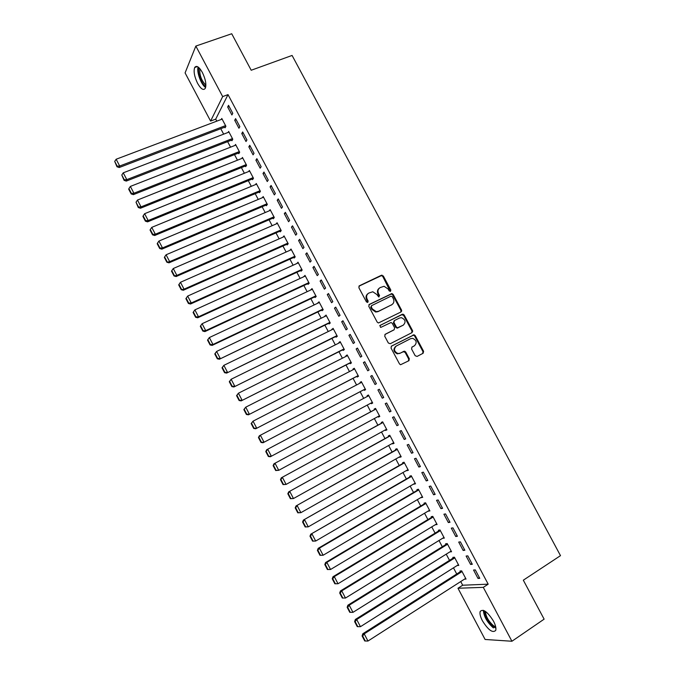 <?xml version="1.0" encoding="UTF-8"?>
<svg xmlns="http://www.w3.org/2000/svg" width="675" height="675" viewBox="0 0 675 675"><rect width="100%" height="100%" fill="white"/><g stroke="black" fill="none" stroke-linecap="round" stroke-linejoin="round"><path stroke-width="1.01" d="M390.479 291.364L390.825 290.031L383.324 276.007L381.409 275.265L359.387 285.787L358.864 287.71L366.424 301.902L367.791 302.417L368.153 301.058L367.175 299.227C366.036 296.519 366.584 294.46 368.837 293.051L372.811 291.769L376.861 294.519L378.717 296.949L379.552 295.515L378.574 293.692C377.435 291.001 377.975 288.959 380.202 287.558L384.083 286.293L388.167 289.035L389.137 290.858L390.479 291.364M390.285 291.431L382.767 276.455L381.468 275.594L358.906 286.2M367.622 302.476L366.635 299.641L367.175 299.227M379.012 296.924L378.025 294.114L378.574 293.692M482.414 620.772C480.33 616.714 479.579 613.617 480.17 611.483C483.072 608.496 487.51 611.702 493.476 621.101C495.56 625.168 496.311 628.265 495.728 630.391C492.742 633.336 488.303 630.129 482.414 620.772M197.615 83.379C194.408 76.697 193.421 71.407 194.67 67.525C196.467 65.095 199.024 66.732 202.348 72.436C205.563 79.169 206.55 84.459 205.31 88.298C203.487 90.728 200.922 89.092 197.615 83.379M415.167 355.717L417.082 356.425L423.124 353.261L423.605 351.312L415.218 335.627L414.07 334.792L391.534 346.073L391.027 348.038L399.49 363.918L400.57 364.736L408.831 360.745L409.32 358.779L405.709 352.012L404.603 351.177L400.115 353.202L397.896 353.514C394.006 351.489 393.474 348.992 396.284 346.022L410.619 338.664L412.678 338.344C416.618 340.293 417.201 342.773 414.425 345.786L412.054 347.017L411.564 348.975L415.167 355.717M460.738 581.546L462.687 585.225L488.185 584.17L228.015 94.618L222.674 96.593L210.592 121.07L185.085 72.908L195.843 46.069L222.674 96.593M488.185 584.17L483.3 587.351L511.92 641.25L485.106 639.47L457.979 588.246L483.3 587.351M195.843 46.069L231.719 33.75L251.201 70.251L292.081 55.443L560.495 555.652L523.319 580.188L544.117 619.152L511.92 641.25M401.034 311.96L401.524 310.036L393.179 294.427L391.922 293.574L369.318 304.408L368.795 306.349L377.215 322.144L378.405 322.988L401.034 311.96M404.182 314.997L412.552 330.649L412.062 332.589L390.277 343.718L388.336 343.001L384.725 336.218L385.231 334.26L394.141 329.754L394.639 327.814L392.251 323.342L391.07 322.498L381.046 327.274L380.506 327.358L380.042 325.401L402.983 314.153L404.182 314.997L403.599 315.394L411.961 331.02L412.552 330.649M470.576 564.427L472.306 564.292L467.834 555.871L466.121 556.04L470.576 564.427L471.926 563.574M454.461 557.246L355.345 619.464L356.704 619.515L360.45 626.687L458.426 564.713L457.144 565.532L458.789 565.397L454.444 557.204L452.815 557.373L453.178 558.048M455.743 536.498L457.414 536.254L452.959 527.867L451.297 528.137L455.743 536.498L457.102 535.655M442.673 538.237L444.319 538.118L439.99 529.959L438.421 530.212L438.775 530.888M440.952 508.655L442.581 508.317L438.134 499.956L436.531 500.318L440.952 508.655L442.319 507.836M428.245 511.026L429.899 510.933L425.587 502.791L424.06 503.137L424.423 503.812M426.22 480.904L427.79 480.473L423.36 472.137L421.808 472.593L426.22 480.904L427.587 480.102M413.868 483.907L415.53 483.832L411.227 475.715L409.759 476.153L410.113 476.828M411.531 453.246L413.049 452.714L408.637 444.412L407.135 444.96L411.531 453.246L412.906 452.461M399.541 456.882L399.769 457.312L401.203 456.815L396.917 448.723L395.491 449.246L395.845 449.921M396.892 425.672L398.351 425.056L393.955 416.77L392.504 417.42L396.892 425.672L398.275 424.913M385.248 429.933L385.535 430.473L386.918 429.882L382.649 421.824L381.274 422.432L381.628 423.107M377.924 389.964L379.325 389.23L377.924 389.964L382.295 398.191L383.687 397.448M379.325 389.222L383.704 397.482L382.295 398.191M367.107 395.702L368.423 395.002L367.107 395.702L367.453 396.368M371.014 403.076L371.351 403.718L372.668 403.009M368.423 395.002L372.684 403.043L371.351 403.718M364.736 361.766L363.395 362.602L367.748 370.803L369.107 369.993L364.736 361.766M356.856 376.38L357.21 377.047L358.493 376.279L354.248 368.272L352.974 369.056L353.27 369.622M350.207 334.403L348.916 335.323L353.253 343.499L354.561 342.605L350.207 334.403M342.765 349.793L343.111 350.46L344.351 349.608L340.116 341.626L338.892 342.495L339.137 342.951M335.72 307.125L334.479 308.137L338.799 316.288L340.057 315.301L335.72 307.125M328.708 323.291L329.062 323.958L330.252 323.021L326.033 315.056L325.038 316.373M321.275 279.931L320.085 281.036L324.397 289.162L325.603 288.082L321.275 279.931M314.702 296.882L315.056 297.54L316.195 296.511L311.985 288.579L310.989 289.87M306.88 252.83L305.741 254.028L310.044 262.119L311.192 260.955L306.88 252.83M300.746 270.548L301.092 271.198L302.181 270.093L297.987 262.187L296.983 263.461M292.528 225.821L291.448 227.104L295.726 235.17L296.831 233.913L292.528 225.821M286.824 244.291L287.17 244.949L288.217 243.751L284.032 235.87L283.027 237.128M278.227 198.889L277.197 200.264L281.467 208.305L282.513 206.963L278.227 198.889M272.953 218.126L273.299 218.776L274.295 217.502L270.127 209.638L269.232 210.819M263.976 172.049L262.988 173.517L267.241 181.533L268.245 180.098L263.976 172.049M259.116 192.037L259.462 192.687L260.415 191.329L256.255 183.49L255.513 184.596M249.767 145.302L248.83 146.855L253.074 154.845L254.028 153.318L249.767 145.302M245.329 166.033L245.675 166.683L246.578 165.24L242.435 157.427L241.81 158.465M235.6 118.631L234.714 120.268L238.942 128.233L239.844 126.622L235.6 118.631M231.584 140.113L231.93 140.754L232.782 139.227L228.656 131.439L228.125 132.427M228.015 94.618L215.705 119.146L216.768 121.154M220.767 128.697L223.653 134.148M227.627 141.649L230.555 147.167M234.503 154.626L237.457 160.194M241.388 167.619L244.375 173.256M248.29 180.638L251.302 186.325M255.192 193.674L258.247 199.429M262.111 206.727L265.199 212.541M269.047 219.805L272.16 225.678M275.982 232.9L279.129 238.84M282.935 246.021L286.116 252.02M289.896 259.158L293.11 265.216M296.873 272.32L300.113 278.438M303.86 285.5L307.133 291.684M310.854 298.696L314.162 304.948M317.858 311.926L321.199 318.229M324.877 325.164L328.252 331.535M331.906 338.428L335.315 344.858M338.943 351.717L342.385 358.206M345.997 365.023L349.473 371.579M353.059 378.346L356.569 384.969M360.129 391.694L363.673 398.377M367.234 405.093L370.761 411.758M374.355 418.534L377.865 425.157M381.493 432L384.978 438.581M388.64 445.492L392.099 452.022M395.795 459L399.237 465.488M402.967 472.525L406.384 478.98M410.147 486.076L413.539 492.488M417.336 499.652L420.711 506.014M424.541 513.245L427.891 519.564M431.755 526.863L435.088 533.14M438.986 540.498L442.294 546.733M446.226 554.158L449.508 560.351M453.473 567.844L456.73 573.995M224.733 127.178L225.07 127.828L225.906 126.259L221.78 118.479L221.29 119.441M228.538 105.334L227.669 107.013L231.896 114.969L232.774 113.307L228.538 105.334M238.452 153.065L238.798 153.714L239.676 152.221L235.541 144.425L234.959 145.437M242.679 131.954L241.768 133.549L246.004 141.531L246.932 139.961L242.679 131.954M252.222 179.027L252.568 179.677L253.488 178.276L249.345 170.446L248.662 171.518M256.863 158.667L255.901 160.169L260.153 168.176L261.132 166.691L256.863 158.667M266.026 205.073L266.372 205.723L267.351 204.407L263.183 196.552L262.373 197.699M271.097 185.465L270.084 186.882L274.345 194.906L275.375 193.514L271.097 185.465M279.88 231.196L280.226 231.854L281.247 230.614L277.071 222.742L276.092 223.973M285.373 212.347L284.31 213.671L288.588 221.729L289.668 220.43L285.373 212.347M293.777 257.411L294.123 258.061L295.194 256.913L291.009 249.016L289.997 250.282M299.7 239.313L298.586 240.553L302.881 248.636L304.003 247.421L299.7 239.313M307.716 283.702L308.07 284.361L309.184 283.298L304.982 275.375L303.986 276.657M314.069 266.372L312.905 267.519L317.216 275.628L318.389 274.506L314.069 266.372M321.705 310.078L322.051 310.736L323.215 309.757L319.005 301.809L318.009 303.109M328.489 293.515L327.274 294.578L331.594 302.712L332.826 301.674L328.489 293.515M335.728 336.538L336.082 337.196L337.298 336.302L333.07 328.328L332.083 329.653M342.951 320.752L341.685 321.722L346.022 329.881L347.304 328.936L342.951 320.752M349.802 363.074L350.156 363.741L351.422 362.939L347.178 354.94L345.929 355.767L346.199 356.273M357.463 348.072L356.147 348.95L360.501 357.142L361.825 356.29L357.463 348.072M363.918 389.703L364.272 390.369L365.588 389.652L361.327 381.628L360.037 382.371L360.357 382.987M372.026 375.486L370.659 376.27L375.022 384.488L376.405 383.729L372.026 375.486M378.127 416.492L378.439 417.082L379.797 416.45L375.528 408.4L374.186 409.058L374.541 409.725M389.585 411.919L391.027 411.252L386.632 402.983L385.214 403.684L389.585 411.919L390.977 411.168M392.386 443.399L392.648 443.88L394.057 443.34L389.77 435.265L388.378 435.831L388.733 436.506M404.207 439.442L405.692 438.877L401.288 430.582L399.811 431.182L404.207 439.442L405.591 438.674M406.696 470.382L408.358 470.315L404.063 462.215L402.621 462.687L402.975 463.362M418.871 467.058L420.407 466.585L415.994 458.257L414.467 458.764L418.871 467.058L420.247 466.273M421.057 497.458L422.71 497.374L418.399 489.24L416.905 489.637L417.26 490.312M433.578 494.767L435.181 494.387L430.743 486.034L429.165 486.447L433.578 494.767L434.953 493.957M435.451 524.618L437.105 524.517L432.785 516.367L431.232 516.662L431.595 517.337M448.343 522.56L449.989 522.281L445.542 513.903L443.905 514.215L448.343 522.56L449.702 521.733M449.904 551.872L451.55 551.753L447.213 543.569L445.61 543.78L445.972 544.455M463.151 550.454L464.856 550.26L460.392 541.856L458.705 542.076L463.151 550.454L464.501 549.602M464.476 579.15L466.037 579.074L461.683 570.864L460.038 570.983L460.392 571.666M478.01 578.433L479.765 578.34L475.293 569.903L473.546 570.029L478.01 578.433L479.36 577.564M412.746 331.29L412.138 331.602M401.667 310.407L401.06 310.711M462.687 585.225L457.979 588.246M215.705 119.146L210.592 121.07M227.669 107.013L229.137 106.464M234.714 120.268L236.174 119.711M241.768 133.549L243.228 132.983M248.83 146.855L250.282 146.273M255.901 160.169L257.352 159.587M262.988 173.517L264.44 172.927M270.084 186.882L271.536 186.283M277.197 200.264L278.64 199.657M284.31 213.671L285.753 213.055M283.002 237.085L284.361 236.486M291.448 227.104L292.882 226.479M289.955 250.189L291.305 249.59M298.586 240.553L300.021 239.92M296.907 263.317L298.266 262.702M305.741 254.028L307.176 253.378M303.877 276.463L305.227 275.839M312.905 267.519L314.331 266.87M310.863 289.626L312.204 288.993M320.085 281.036L321.511 280.378M317.849 302.813L319.199 302.172M327.274 294.578L328.691 293.903M324.852 316.018L326.194 315.377M334.479 308.137L335.888 307.454M331.872 329.248L333.205 328.59M341.685 321.722L343.102 321.03M338.892 342.495L340.225 341.837M401.11 311.47L401.659 311.192M348.916 335.323L350.325 334.623M345.929 355.767L347.262 355.092M356.147 348.95L357.556 348.241M352.974 369.056L354.308 368.381M363.395 362.602L364.804 361.884M360.037 382.371L361.361 381.679M370.659 376.27L372.052 375.545M378.439 417.082L379.755 416.365M385.535 430.473L386.851 429.747M392.648 443.88L393.955 443.146M399.769 457.312L401.077 456.57M406.898 470.762L408.206 470.019M414.045 484.237L415.344 483.477M421.2 497.737L422.499 496.969M428.363 511.253L429.663 510.477M435.544 524.787L436.835 524.002M442.733 538.346L444.023 537.553M449.938 551.931L451.221 551.129M379.24 288.217C377.35 289.702 376.945 291.668 378.025 294.114M367.858 293.726C365.96 295.22 365.555 297.194 366.635 299.641M400.832 312.061L400.942 310.433L392.605 294.84L391.357 293.988L368.879 304.771M392.268 296.705L390.926 296.19L371.672 305.615L371.309 306.973L372.338 308.914L376.228 311.639L378.548 311.251L391.694 304.762C393.896 303.353 394.436 301.303 393.289 298.62L392.268 296.705M371.41 305.809L370.761 307.378L371.309 306.973M391.939 304.636L377.992 311.656L375.671 312.044L371.79 309.319L370.761 307.378M411.767 332.733L411.961 331.02M384.885 334.522L393.787 329.991M379.738 325.654L402.275 314.272M402.713 325.502L403.304 325.122C406.114 322.059 405.489 319.587 401.439 317.689L399.499 318.018L394.453 320.549L393.955 322.49L396.343 326.953L397.507 327.797L403.304 325.122L398.258 327.67M394.2 320.718L393.382 322.869L393.955 322.49M397.685 328.05L395.761 327.333L393.382 322.869M403.599 315.394L401.692 314.668M414.121 345.971L411.809 347.186M395.702 346.376C392.892 349.346 393.432 351.835 397.313 353.86L400.115 353.202M408.417 360.965L408.729 359.108L405.118 352.358L403.194 351.65L399.532 353.548M422.693 353.489L422.997 351.658L414.619 335.99L413.471 335.154L391.238 346.283M225.56 125.609L119.694 166.025L116.151 159.241L222.126 119.129M117.188 166.16L114.699 161.409L116.986 166.767L117.188 166.16L119.694 166.025L119.188 167.535L225.593 126.849M116.151 159.241L114.699 161.409M116.986 166.767L119.188 167.535M232.445 138.578L126.799 179.626L123.247 172.825L229.002 132.089M124.284 179.752L121.795 174.994L124.073 180.335L124.284 179.752L126.799 179.626L126.267 181.086L232.487 139.759M123.247 172.825L121.795 174.994M124.073 180.335L126.267 181.086M239.33 151.571L133.92 193.236L130.359 186.427L235.887 145.074M131.397 193.362L128.908 188.595L128.689 189.169L131.178 193.928L131.397 193.362L133.92 193.236L133.363 194.653L239.406 152.685M130.359 186.427L128.908 188.595M131.178 193.928L133.363 194.653M205.816 86.375C201.774 84.814 196.914 71.575 199.007 67.753M199.834 68.631C199.378 75.06 201.395 80.578 205.883 85.185M198.104 67.011C196.4 71.803 201.234 84.966 205.605 87.497M495.889 628.071L493.121 626.746C487.342 621.498 484.447 616.182 484.456 610.799M485.468 611.432C485.814 616.477 488.514 621.253 493.577 625.759L495.703 626.881M483.351 610.301C483.865 616.562 487.215 622.443 493.4 627.936M246.232 164.582L141.041 206.879L137.481 200.053L242.781 158.077M138.518 206.997L136.021 202.222L138.291 207.546L138.518 206.997L141.041 206.879L140.459 208.246L246.333 165.628M137.481 200.053L136.021 202.222M138.291 207.546L140.459 208.246M253.142 177.618L148.188 220.539L144.61 213.705L249.691 171.104M145.657 220.649L143.159 215.865L142.923 216.405L145.412 221.181L145.657 220.649L148.188 220.539L147.58 221.856L253.277 178.597M144.61 213.705L143.159 215.865M145.412 221.181L147.58 221.856M260.069 190.671L155.334 234.217L151.757 227.374L256.601 184.148M152.803 234.326L150.297 229.542L150.053 230.057L152.55 234.841L152.803 234.326L155.334 234.217L154.702 235.499L260.246 191.573M151.757 227.374L150.297 229.542M152.55 234.841L154.702 235.499M267.005 203.749L162.498 247.927L158.912 241.068L263.537 197.21M159.958 248.029L157.452 243.228L157.199 243.734L159.697 248.518L159.958 248.029L162.498 247.927L161.84 249.159L267.233 204.567M158.912 241.068L157.452 243.228M159.697 248.518L161.84 249.159M273.949 216.844L169.67 261.655L166.084 254.787L270.473 210.296M167.13 261.757L164.616 256.947L164.354 257.428L166.86 262.229L169.67 261.655L168.995 262.837L274.236 217.569M166.084 254.787L164.616 256.947M166.86 262.229L168.995 262.837M280.901 229.964L176.858 275.4L173.264 268.523L277.425 223.4M174.31 275.501L171.796 270.683L171.518 271.148L174.032 275.957L176.858 275.4L176.15 276.539L281.239 230.605M173.264 268.523L171.796 270.683M174.032 275.957L176.15 276.539M287.871 243.101L184.056 289.178L180.461 282.285L284.386 236.528M181.507 289.263L178.985 284.445L178.698 284.892L181.212 289.702L184.056 289.178L183.322 290.267L288.183 243.692M180.461 282.285L178.985 284.445M181.212 289.702L183.322 290.267M185.887 298.654L188.409 303.48L188.713 303.058L186.19 298.232L185.887 298.654L187.658 296.072L291.355 249.674M294.848 256.255L191.27 302.974L190.51 304.02L295.135 256.795M186.19 298.232L187.658 296.072L191.27 302.974L188.713 303.058M188.409 303.48L190.51 304.02M193.092 312.441L195.615 317.275L195.927 316.87L193.404 312.036L193.092 312.441L194.881 309.876L298.342 262.845M301.835 269.435L198.492 316.794L197.707 317.79L302.096 269.924M193.404 312.036L194.881 309.876L198.492 316.794L195.927 316.87M195.615 317.275L197.707 317.79M200.306 326.253L202.838 331.087L203.158 330.708L200.627 325.865L200.306 326.253L202.103 323.713L305.336 276.033M308.829 282.631L205.723 330.632L204.913 331.585L309.066 283.07M200.627 325.865L202.103 323.713L205.723 330.632L203.158 330.708M202.838 331.087L204.913 331.585M207.537 340.082L210.068 344.933L210.398 344.571L207.866 339.719L207.537 340.082L209.343 337.559L312.339 289.238M315.841 295.852L212.971 344.495L212.136 345.398L316.052 296.241M207.866 339.719L209.343 337.559L212.971 344.495L210.398 344.571M210.068 344.933L212.136 345.398M214.777 353.936L217.308 358.796L217.654 358.45L215.114 353.59L214.777 353.936L216.599 351.439L319.351 302.468M322.869 309.091L219.367 359.243L323.047 309.428M215.114 353.59L216.599 351.439L220.227 358.383L217.654 358.45M217.308 358.796L219.367 359.243M222.024 367.816L224.564 372.684L224.918 372.355L222.37 367.487L222.024 367.816L223.864 365.335L326.379 315.723M329.898 322.355L226.614 373.106L330.05 322.642M222.37 367.487L223.864 365.335L227.5 372.296L224.918 372.355M224.564 372.684L226.614 373.106M229.289 381.721L231.837 386.589L232.192 386.286L229.643 381.409L229.289 381.721L231.137 379.257L333.416 328.995M336.943 335.635L233.871 386.986L337.07 335.872M229.643 381.409L231.137 379.257L234.782 386.227L232.192 386.286M231.837 386.589L233.871 386.986M236.562 395.643L239.11 400.52L239.482 400.241L236.933 395.356L236.562 395.643L238.427 393.204L340.47 342.293M343.997 348.941L241.135 400.899L344.098 349.127M236.933 395.356L238.427 393.204L242.072 400.182L239.482 400.241M239.11 400.52L241.135 400.899M243.852 409.59L246.4 414.475L246.788 414.214L244.232 409.32L243.852 409.59L245.725 407.177L347.532 355.607M351.067 362.264L248.417 414.83L351.135 362.399M244.232 409.32L245.725 407.177L249.379 414.163L246.788 414.214M246.4 414.475L248.417 414.83M251.151 423.562L253.707 428.456L254.104 428.212L251.539 423.309L251.151 423.562L253.041 421.166L354.603 368.938M358.138 375.612L255.707 428.785L358.18 375.688M251.539 423.309L253.041 421.166L256.702 428.169L254.104 428.212M253.707 428.456L255.707 428.785M258.457 437.56L261.023 442.462L261.427 442.235L258.863 437.324L258.457 437.56L259.36 435.772L361.682 382.295M365.234 388.986L263.014 442.766L365.243 389.011M409.058 360.593L408.51 360.88M408.442 360.948L408.957 360.669M258.863 437.324L260.364 435.181L264.026 442.193L261.427 442.235M261.023 442.462L263.014 442.766M368.778 395.677L266.667 449.761L368.778 395.677M372.33 402.368L270.329 456.764L268.346 456.486L268.768 456.275L266.195 451.356L265.781 451.575L268.346 456.486M266.195 451.356L267.697 449.221L271.375 456.241L268.768 456.275M265.781 451.575L266.667 449.761M375.857 409.016L273.991 463.776L375.882 409.075M379.443 415.783L278.724 470.315L275.687 470.534L276.117 470.348L273.544 465.421L273.122 465.615L275.687 470.534M273.544 465.421L275.046 463.278L278.724 470.315L276.117 470.348M273.122 465.615L273.991 463.776M382.944 422.39L281.323 477.807L383.003 422.491M386.564 429.216L286.099 484.414L283.044 484.608L283.475 484.439L280.901 479.503L280.471 479.68L283.044 484.608M280.901 479.503L282.412 477.36L286.099 484.414L283.475 484.439M280.471 479.68L281.323 477.807M390.049 435.78L288.672 491.873L390.133 435.94M393.702 442.665L293.473 498.538L290.402 498.698L290.849 498.555L288.267 493.611L287.828 493.763L290.402 498.698M288.267 493.611L289.786 491.476L293.473 498.538L290.849 498.555M287.828 493.763L288.672 491.873M397.162 449.187L296.03 505.955L397.271 449.398M400.849 456.14L300.864 512.679L297.785 512.823L298.24 512.688L295.65 507.743L295.203 507.878L297.785 512.823M295.65 507.743L297.169 505.6L300.864 512.679L298.24 512.688M295.203 507.878L296.03 505.955M404.283 462.62L303.404 520.062L404.426 462.89M408.004 469.64L308.273 526.846L305.168 526.964L305.64 526.854L303.05 521.893L302.586 522.011L305.168 526.964M303.05 521.893L304.568 519.758L308.273 526.846L305.64 526.854M302.586 522.011L303.404 520.062M411.413 476.069L310.787 534.187L411.581 476.39M415.167 483.157L315.689 541.038L312.576 541.131L313.048 541.038L310.458 536.068L309.977 536.169L312.576 541.131M310.458 536.068L311.977 533.942L315.689 541.038L313.048 541.038M309.977 536.169L310.787 534.187M418.559 489.544L318.187 548.345L319.402 548.142L418.762 489.923M422.348 496.69L323.114 555.255L319.984 555.322L320.473 555.247L317.874 550.277L317.393 550.353L319.984 555.322M317.874 550.277L319.402 548.142L323.114 555.255L320.473 555.247M317.393 550.353L318.187 548.345M425.714 503.044L325.595 562.52L326.835 562.368L425.942 503.474M429.545 510.258L330.556 569.489L327.409 569.531L327.915 569.481L325.308 564.502L324.81 564.553L327.409 569.531M325.308 564.502L326.835 562.368L330.556 569.489L327.915 569.481M324.81 564.553L325.595 562.52M432.886 516.561L333.011 576.72L334.285 576.619L433.139 517.042M436.742 523.834L338.015 583.757L334.851 583.774L335.365 583.74L332.75 578.745L332.243 578.787L334.851 583.774M332.75 578.745L334.285 576.619L338.015 583.757L335.365 583.74M332.243 578.787L333.011 576.72M440.066 530.103L340.445 590.946L341.744 590.895L440.353 530.634M443.956 537.443L345.482 598.042L342.301 598.033L342.824 598.025L340.208 593.021L339.694 593.038L342.301 598.033M340.208 593.021L341.744 590.895L345.482 598.042L342.824 598.025M339.694 593.038L340.445 590.946M447.255 543.662L347.895 605.197L349.22 605.188L447.567 544.252M451.187 551.07L352.957 612.352L350.3 612.326L347.684 607.314L347.152 607.314L349.768 612.318L350.3 612.326M347.684 607.314L349.22 605.188L352.957 612.352M347.152 607.314L347.895 605.197M355.16 621.641L354.62 621.616L357.244 626.628L357.784 626.662L355.16 621.641L356.704 619.515L454.807 557.888M354.62 621.616L355.345 619.464M360.45 626.687L357.784 626.662M461.641 570.864L362.821 633.758L364.205 633.859L462.046 571.548M465.674 578.382L367.959 641.048L365.285 641.014L362.661 635.985L362.104 635.943L364.728 640.963L365.285 641.014M362.661 635.985L364.205 633.859L367.959 641.048M362.104 635.943L362.821 633.758M390.26 290.461L390.825 290.031M367.613 301.48L368.153 301.058M378.996 295.937L379.552 295.515M358.931 286.166L359.387 285.787M380.852 275.712L381.409 275.265M382.767 276.455L383.324 276.007M390.698 294.114L391.264 293.692M392.605 294.84L393.179 294.427M400.942 310.433L401.524 310.036M371.79 309.319L372.338 308.914M377.992 311.656L378.548 311.251M391.12 305.176L391.694 304.762M393.567 330.134L394.141 329.754M395.761 327.333L396.343 326.953M413.826 346.14L414.425 345.786M403.194 351.65L403.785 351.295M405.118 352.358L405.709 352.012M408.729 359.108L409.32 358.779M412.712 335.273L413.311 334.91M414.619 335.99L415.218 335.627M422.997 351.658L423.605 351.312M194.67 67.525L197.345 66.58M381.468 275.594L382.016 275.147M391.357 293.988L391.922 293.574M375.671 312.044L376.228 311.639M396.925 328.177L397.507 327.797M402.401 314.55L402.983 314.153M397.313 353.86L397.896 353.514M404.013 351.523L404.603 351.177M413.471 335.154L414.07 334.792"/></g></svg>
